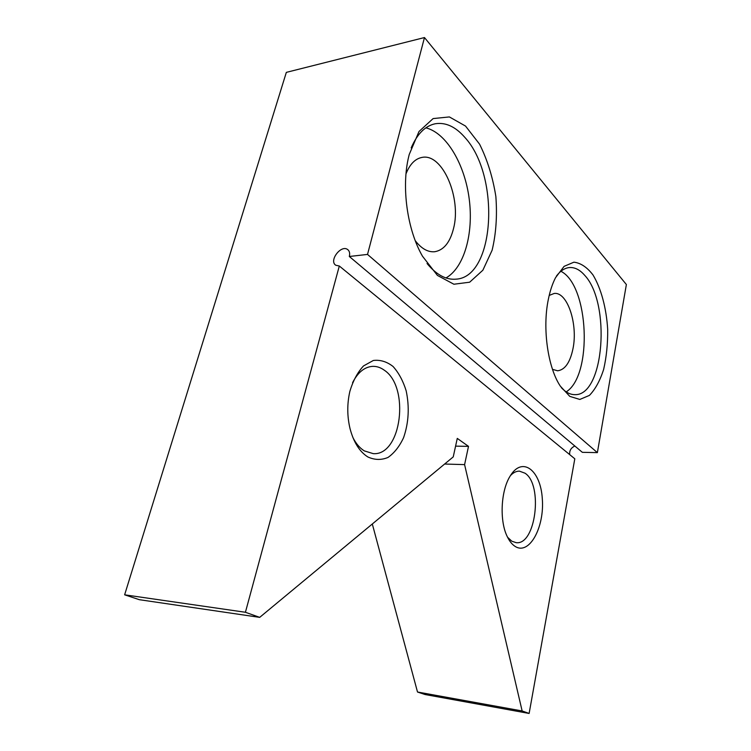 <?xml version="1.0" encoding="UTF-8"?>
<svg xmlns="http://www.w3.org/2000/svg" width="751" height="751" viewBox="0 0 751 751"><rect width="100%" height="100%" fill="white"/><g stroke="black" fill="none" stroke-linecap="round" stroke-linejoin="round"><path stroke-width="1.13" d="M259.696 617.369L245.417 612.272L124.628 594.811L139.348 599.692L259.696 617.369L453.238 456.89L457.275 438.396L468.502 446.366L464.587 464.616L522.142 710.962L529.126 713.45L574.806 458.795L339.311 266.014L245.417 612.272M510.455 475.59C513.327 472.557 516.331 471.074 519.439 471.149L525.005 473.196C543.236 484.686 535.81 545.489 516.125 542.654L511.788 541.199L507.554 537.209M515.308 546.521C512.22 544.625 509.544 541.34 507.291 536.674C499.34 520.959 500.814 490.666 510.145 476.087C522.311 455.744 540.673 470.21 542.306 498.795C544.616 527.061 529.474 555.346 515.308 546.521M367.812 456.937C359.598 451.717 353.693 442.339 350.079 428.812C347.103 416.383 347.018 403.944 349.844 391.478C353.008 380.823 357.57 372.308 363.531 365.925L373.331 360.48C380.297 359.645 386.878 361.653 393.083 366.507C398.734 372.806 403.09 380.898 406.16 390.783C409.586 407.042 408.732 422.653 403.606 437.617C399.513 446.413 394.313 453.013 388.023 457.434C381.339 460.232 374.608 460.063 367.812 456.937M124.628 594.811L286.338 72.368L424.475 37.55L367.521 254.42L349.318 256.485C350.088 253.303 349.515 250.975 347.619 249.52C341.001 244.385 328.591 260.926 335.819 265.253L339.311 266.014M352.566 382.681C357.889 372.308 364.61 366.863 372.721 366.357C376.749 366.244 380.588 367.511 384.23 370.159C410.084 386.962 401.541 455.829 373.266 453.651L364.282 450.872C359.804 448.103 356.021 443.672 352.914 437.57M522.142 710.962L417.509 692.018L425.122 694.544L529.126 713.45M349.318 256.485L582.344 452.327L597.374 452.628L626.372 284.535L424.475 37.55M574.853 446.028C571.004 447.803 569.286 450.666 569.709 454.618M417.509 692.018L372.308 524.001M409.229 154.481L408.741 156.471C401.184 187.083 407.295 229.947 422.466 256.185L437.42 275.41L453.895 284.235L469.666 282.198L482.865 270.219L492.121 250.224C496.064 233.711 497.303 215.809 495.857 196.509C492.816 177.302 487.39 159.85 479.57 144.164L465.526 126.065L449.38 116.931L433.111 118.583L418.992 131.519L409.229 154.481M548.305 299.546C542.26 328.562 547.883 367.643 560.33 386.145L569.774 396.368L579.819 399.448L589.394 395.411C595.243 389.422 599.993 380.757 603.635 369.436C606.479 357.035 607.831 343.714 607.69 329.473C606.395 308.163 601.138 288.422 592.961 274.904C587.066 267.225 580.711 262.981 573.914 262.174L564.095 266.361L555.533 277.701C552.426 283.728 550.014 291.012 548.305 299.546M597.374 452.628L367.521 254.42M444.63 464.034L464.587 464.616M455.585 446.141L468.502 446.366M406 173.838C409.821 164.225 415.134 158.761 421.94 157.428C442.592 152.819 461.687 198.311 453.501 228.642C450.009 242.47 443.738 250.167 434.707 251.735C427.929 252.345 421.452 248.675 415.265 240.714M445.972 277.945C464.137 267.76 473.693 233.749 469.244 199.212C464.907 164.694 446.667 132.993 425.864 127.848M427.028 263.498C436.378 274.744 445.981 279.973 455.819 279.175C494.984 277.588 500.701 175.987 464.7 137.226C455.388 126.619 445.578 122.131 435.261 123.755C425.282 125.821 417.256 133.866 411.182 147.872M549.206 295.415L554.219 293.453C567.437 291.67 578.082 324.244 573.004 348.567C570.14 362.414 565.024 369.821 557.646 370.787L552.511 369.37M566.207 391.872C592.811 375.444 589.103 285.371 560.913 271.289M561.335 387.638C565.728 392.36 570.253 394.688 574.909 394.641C604.189 396.012 611.089 303 584.578 275.185C579.8 269.722 574.74 267.178 569.399 267.553C564.724 268.004 560.396 270.848 556.407 276.077M347.619 249.52L348.248 250.045"/></g></svg>
